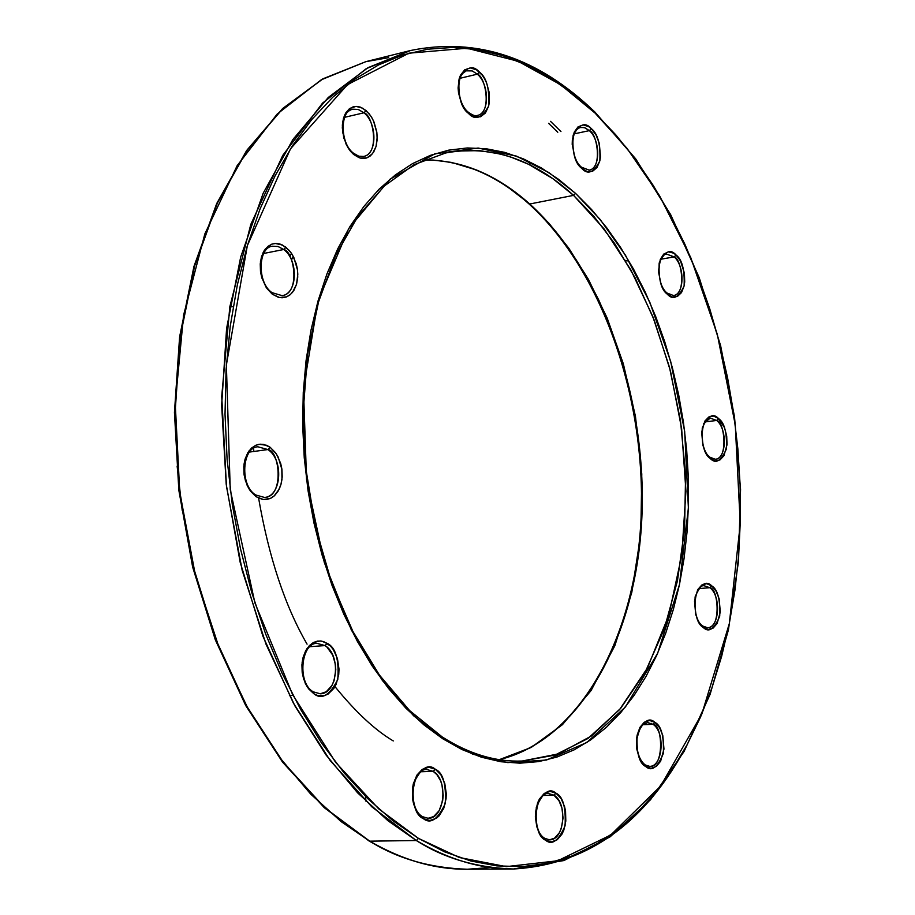 <?xml version="1.0" encoding="UTF-8"?>
<svg xmlns="http://www.w3.org/2000/svg" width="915" height="915" viewBox="0 0 915 915"><rect width="100%" height="100%" fill="white"/><g stroke="black" fill="none" stroke-linecap="round" stroke-linejoin="round"><path stroke-width="1.37" d="M327.261 643.371L321.302 641.06L317.562 641.095L313.479 642.479L309.373 645.601L305.747 650.599L303.14 657.222L301.927 664.759L302.179 672.308L303.643 679.067L308.538 688.766L313.845 693.73L313.41 691.889L313.845 693.73L307.669 687.565L305.267 683.288L302.305 673.2L302.144 662.38L303.14 657.222L307.074 648.415L313.056 642.707L320.147 640.946L323.773 641.644L330.487 646.047L333.323 649.57L337.441 658.594L339.007 669.105L338.744 674.424L336.171 684.203L333.952 688.286L328.073 694.085L324.619 695.56L317.368 695.389L313.845 693.73C321.703 700.135 329.686 695.4 337.784 679.513C339.168 659.429 335.656 647.385 327.261 643.371L325.008 645.578L327.261 643.371M317.105 643.382L325.008 645.578C341.364 654.946 337.612 693.925 320.25 693.787L326.255 691.74L331.939 685.484L334.044 680.794L335.794 669.78L335.393 664.313L332.728 655.129L326.907 647.019L325.008 645.578L309.979 646.688L325.008 645.578L317.105 643.382C301.092 642.513 296.895 683.208 313.387 691.877L320.25 693.787M556 793.179C549.538 787.552 542.972 792.253 536.304 807.282C535.344 826.096 538.42 837.065 545.512 840.199L544.997 838.449L545.512 840.199L540.365 834.88L536.796 826.748L535.366 817.049L535.538 812.074L537.62 802.867L539.45 798.978L544.299 793.396L550.121 791.372L556 793.179L561.067 798.532L564.566 806.595L565.55 811.273L565.813 821.064L563.8 830.191L562.016 834.08L557.235 839.73L551.436 841.892L545.512 840.199C552.054 845.643 558.573 840.839 565.07 825.799C565.996 807.259 562.965 796.393 556 793.179L553.918 795.169L556 793.179M548.451 793.522L553.918 795.169C568.021 803.141 564.395 840.702 549.515 839.81L554.49 838.209L559.42 832.673L561.33 828.361L563.068 817.953L561.913 807.968L558.962 800.717L553.918 795.169L543.476 795.455L553.918 795.169L548.451 793.522C535.069 791.727 530.814 831.278 544.974 838.426L549.515 839.81M711.733 585.852C706.186 580.19 700.65 583.862 695.114 596.877C694.462 613.793 697.15 623.984 703.212 627.45L702.812 626.054L703.212 627.45L698.797 622.189L695.697 614.514L694.508 601.132L697.71 589.637L701.794 585.017L706.712 583.69L711.733 585.852L716.079 591.136L719.121 598.742L720.299 611.952L717.177 623.389L713.162 628.079L708.256 629.509L703.212 627.45C708.805 632.963 714.306 629.2 719.716 616.172C720.345 599.474 717.68 589.363 711.733 585.852L709.8 587.705L711.733 585.852M704.081 585.726L709.8 587.705C721.306 595.757 719.522 627.827 707.512 627.701C721.317 628.937 718.492 587.773 709.8 587.705L699.277 588.562L709.8 587.705L704.081 585.726C693.604 584.571 691.065 618.609 702.8 626.054L707.512 627.701M591.319 128.649C585.291 121.661 579.206 124.028 573.042 135.752C572.184 152.553 575.055 163.408 581.654 168.314L576.862 161.989L574.986 157.963L572.195 144.341L572.344 139.881L574.254 132.115L578.028 126.865L583.084 124.92L588.62 126.556L591.319 128.649L596.031 134.985L599.302 143.323L600.492 156.831L599.817 160.926L596.98 167.548L592.543 171.299L587.167 171.574L581.654 168.314C587.75 175.165 593.801 172.706 599.817 160.926C600.629 144.341 597.804 133.59 591.319 128.649L589.34 130.628L591.319 128.649M589.146 170.11L581.437 167.182C569.782 157.746 570.548 127.711 580.465 127.379L584.822 127.723L589.34 130.628C600.572 140.35 600.469 168.726 589.146 170.11C602.928 168.417 596.946 132.32 589.34 130.628L574.231 133.865L589.34 130.628L584.262 127.54L579.813 127.551L576.256 129.839L573.248 134.951M366.114 110.589L360.51 107.169L356.999 106.403L353.167 106.815L349.313 108.828L345.916 112.694L343.48 118.275L342.359 125.023L342.61 132.08L346.133 144.273L348.615 148.722L353.613 154.452L353.396 153.148L353.613 154.452L350.525 151.295L347.803 147.406L343.823 138.039L342.301 127.803L343.48 118.275L345.035 114.261L349.77 108.485L356.026 106.38L362.832 108.245L369.145 113.757L371.822 117.646L374.041 122.084L376.786 131.954L377.209 136.998L376.076 146.411L372.497 153.731L366.972 157.849L360.35 158.112L353.613 154.452L359.252 157.792L362.775 158.478L366.583 157.986L370.381 155.893L373.709 151.982L376.076 146.411L377.152 139.743L376.9 132.789L373.457 120.757L371.021 116.342L366.114 110.589L363.964 112.785L366.114 110.589M348.718 148.87L352.492 152.977M363.529 156.454L358.772 156.213L353.396 153.148C339.534 142.729 340.254 110.326 352.607 109.194L358.2 109.445L363.964 112.785C377.426 123.514 377.163 154.418 363.529 156.454C380.228 153.846 373.023 114.718 363.964 112.785L344.635 117.314L363.964 112.785L358.303 109.48L352.607 109.194C347.448 110.658 344.109 115.084 342.61 122.484M285.949 247.244L279.921 243.996L276.136 243.413L271.984 244.088L267.82 246.444L264.138 250.721L261.473 256.749L260.237 263.897L260.478 271.309L261.942 278.137L266.883 288.419L272.247 294.138L271.995 292.651L272.247 294.138L266.002 287.093L261.747 277.497L260.592 272.19L260.455 261.61L263.177 252.426L265.487 248.811L271.561 244.236L275.083 243.447L282.415 244.98L289.22 250.39L292.091 254.29L296.243 263.783L297.375 269.01L297.81 274.294L296.551 284.256L292.64 292.171L289.861 294.973L286.669 296.849L279.51 297.547L272.247 294.138L278.332 297.284L282.129 297.775L286.246 297.009L290.352 294.573L293.967 290.261L296.551 284.256L297.741 277.176L297.489 269.891L293.829 257.458L291.222 252.975L285.949 247.244L283.719 249.509L285.949 247.244M272.396 246.227L277.977 246.478L283.719 249.509C298.667 260.237 297.547 293.864 282.117 295.637C300.783 293.646 294.115 250.984 283.719 249.509L263.737 253.455L283.719 249.509L278.103 246.512L272.396 246.227C258.213 247.21 256.715 282.323 271.984 292.64L282.117 295.637M369.111 841.022L324.287 807.705L282.586 762.172L245.723 705.579L215.288 639.745L192.642 567.025L178.837 490.257L174.445 412.493L179.614 336.869L193.969 266.356L216.718 203.507L246.707 150.426L282.586 108.576L322.823 78.862L365.886 61.648L388.658 57.645L365.886 61.648L323.087 78.759L283.032 108.359L247.279 150.117L217.335 203.176L194.62 266.036L180.278 336.617L175.12 412.333L179.523 490.211L193.362 567.106L216.031 639.917L246.49 705.82L283.353 762.424L324.997 807.934L369.717 841.171L341.192 821.647L310.757 794.163L279.235 756.991L247.988 708.53L219.12 647.786L195.33 574.975L179.752 492.133L175.234 403.504L183.572 315.183L204.834 233.954L237.134 165.695L277.199 114.02L321.257 79.799L365.886 61.648L410.549 50.508L366.252 68.671L322.526 103.132L282.792 155.333L250.802 224.404L229.837 306.708L221.727 396.287L226.451 486.22L242.166 570.308L266.025 644.229L294.916 705.9L326.117 755.081L357.582 792.813L387.914 820.698L416.314 840.519L418.51 838.403L378.673 808.849L335.679 762.412L292.606 694.611L254.896 602.859L230.237 489.616L226.371 364.971L247.336 245.655L290.49 148.825L347.586 84.569L408.902 53.184L466.993 48.232L517.913 61.202L560.472 84.626L595.093 113.105L594.876 112.007L595.093 113.105L573.248 94.073L550.395 77.981L526.708 65.068L502.381 55.552L477.596 49.616L452.57 47.454L427.557 49.216L402.794 55.014L378.547 64.931L355.112 79.01L332.763 97.23L311.786 119.51L292.491 145.737L275.141 175.691L259.997 209.1L247.336 245.655L237.34 284.931L230.203 326.472L226.074 369.763L225.021 414.266L227.103 459.376L232.296 504.497L240.531 549.011L251.694 592.348L265.613 633.923L282.06 673.211L300.818 709.731L321.577 743.06L344.051 772.843L367.91 798.784L392.844 820.686L418.51 838.403L444.61 851.842L470.825 860.992L496.868 865.887L522.476 866.631L547.41 863.348L571.429 856.2L594.35 845.403L616.001 831.163L636.211 813.721L654.877 793.328L671.873 770.247L687.108 744.741L700.524 717.074L712.053 687.497L721.661 656.284L729.301 623.687L734.974 589.969L738.668 555.371L740.361 520.132L740.086 484.515L737.845 448.739L733.658 413.054L727.562 377.689L719.579 342.885L709.765 308.881L698.168 275.907L684.843 244.191L669.86 213.996L653.299 185.539L635.25 159.084L615.806 134.86L595.093 113.105L626.935 148.23L659.521 195.696L690.699 257.47L717.314 334.352L735.26 424.823L740.269 524.009L729.301 623.687L701.874 713.929L660.676 785.985L610.751 835.006L557.715 860.775L506.269 866.631L459.399 857.527L418.51 838.403L416.314 840.519L371.776 806.79L330.235 760.605L293.406 703.143L262.925 636.234L240.176 562.313L226.211 484.264L221.647 405.242L226.6 328.451L240.714 256.909L263.177 193.248L292.846 139.595L328.313 97.425L368.07 67.63L410.549 50.508C476.223 37.023 537.345 57.462 593.927 111.824M575.558 193.385L548.966 172.626L516.54 156.145L478.145 148.047L434.877 153.789L389.882 179.306L348.638 228.704L317.997 301.081L303.471 388.818L306.559 479.826L324.322 562.553L351.394 630.058L382.447 680.577L413.637 715.793L442.769 738.771L442.311 737.01L442.769 738.771L423.977 724.92L405.814 708.107L388.498 688.423L372.256 666.074L357.296 641.255L343.823 614.24L332.008 585.326L322.023 554.856L314.005 523.174L308.046 490.68L304.249 457.763L302.659 424.846L303.265 392.341L306.068 360.624L311.009 330.086L317.997 301.081L326.929 273.94L337.681 248.949L350.068 226.36L363.941 206.39L379.107 189.199L395.36 174.914L412.516 163.625L430.359 155.367L448.705 150.151L467.348 147.956L486.094 148.733L504.771 152.382L523.22 158.798L541.257 167.88L558.745 179.454L575.558 193.385L591.548 209.501L606.611 227.618L620.644 247.565L633.557 269.147L645.258 292.182L655.678 316.476L664.759 341.821L672.445 368.024L678.678 394.891L683.425 422.215L686.65 449.803L688.343 477.458L688.469 504.966L687.028 532.118L684.02 558.733L679.456 584.594L673.349 609.493L665.708 633.214L656.604 655.575L646.059 676.357L634.129 695.354L620.908 712.385L606.462 727.253L590.896 739.766L574.323 749.762L556.869 757.082L538.683 761.6L519.914 763.179L500.757 761.726L481.37 757.185L461.972 749.534L442.769 738.771L472.906 754.235L507.768 762.607L546.472 760.033L586.87 742.488L625.414 706.986L657.668 653.207L679.456 584.594L688.389 507.951L684.66 431.308L670.672 361.436L649.833 302.339L625.483 255.251L600.16 219.486L575.558 193.385L573.556 195.375L575.558 193.385M522.156 761.028C495.701 762.035 469.075 754.017 442.288 736.998L409.623 710.566L379.416 675.064L352.916 631.487L331.23 581.3L315.309 526.319L305.862 468.64L303.265 410.515L307.577 354.231L318.534 301.916L335.565 255.468L357.845 216.432L384.369 185.951L414.038 164.7L445.731 152.954L457.306 151.044L479.586 150.632L500.413 153.994L510.227 156.82L528.561 164.277L552.877 178.677L573.556 195.375L604.209 229.07L630.847 269.925L652.772 316.476L669.46 367.201L680.486 420.568L685.587 475.022L684.58 528.984L677.443 580.876L664.244 629.085L645.247 672.033L620.827 708.141L591.593 735.889L558.356 753.903L522.156 761.028L554.696 755.172L587.91 738.519L619.661 709.514L647.443 667.939L668.762 615.337L681.812 554.993L685.93 491.286L681.641 428.723L670.443 370.941L654.271 320.296L635.067 277.76L614.468 243.276L593.698 216.157L573.556 195.375L529.739 203.999L505.652 185.379L491.812 177.144L476.704 170.053L451.667 162.447L433.47 160.091L423.965 159.931M676.071 255.011C670.455 248.56 664.828 251.225 659.177 263.005C658.48 279.418 661.19 289.815 667.321 294.195L662.86 288.328L661.087 284.519L658.434 271.423L660.287 259.403L663.752 254.061L668.419 251.865L673.566 253.135L676.071 255.011L680.474 260.889L684.42 273.185L684.706 281.911L684.111 285.938L681.515 292.56L677.42 296.46L672.445 297.043L667.321 294.195C672.994 300.509 678.587 297.752 684.111 285.938C684.775 269.742 682.098 259.425 676.071 255.011L674.149 256.898L676.071 255.011M666.623 254.107L674.149 256.898C684.946 265.979 684.477 294.619 673.463 295.522C686.696 294.699 681.675 258.122 674.149 256.898L661.03 259.185L674.149 256.898L666.623 254.107C657.073 253.913 655.872 284.336 667.058 293.04L673.463 295.522M479.426 72.068C472.803 64.576 466.032 66.875 459.101 78.976C458.038 96.567 461.149 108.027 468.434 113.357L463.162 106.586L461.103 102.32L458.518 92.815L458.106 87.966L459.101 78.976L460.485 75.202L464.706 69.814L470.321 67.927L476.463 69.803L482.182 75.122L484.618 78.839L486.643 83.082L489.17 92.449L489.399 101.862L488.621 106.129L485.43 112.991L480.489 116.788L474.519 116.926L468.434 113.357C475.137 120.7 481.862 118.298 488.621 106.129C489.639 88.778 486.586 77.432 479.426 72.068L477.367 74.161L479.426 72.068M467.291 111.985L465.575 110.235M458.747 80.497L462.018 73.875L466.261 70.832L472.14 70.901L477.367 74.161C489.525 84.489 489.536 113.609 477.344 115.427C492.293 113.06 485.488 76.128 477.367 74.161L460.016 78.29L477.367 74.161L472.22 70.924L467.062 70.604C456.196 71.427 455.659 102.114 468.228 112.168C472.781 115.382 475.823 116.468 477.344 115.427M718.584 418.601C713.14 412.619 707.695 415.742 702.263 427.98C701.622 444.427 704.287 454.595 710.223 458.472L705.888 452.971L702.846 445.228L701.668 432.086L704.813 421.129L708.816 416.966L713.654 416.085L718.584 418.601L724.554 427.751L726.716 436.089L727.013 444.77L723.959 455.67L720.002 459.913L715.187 460.897L710.223 458.472C715.736 464.317 721.134 461.103 726.441 448.842C727.048 432.612 724.428 422.524 718.584 418.601L716.674 420.454L718.584 418.601M715.29 459.238L709.903 457.226C698.694 449.208 700.49 417.412 710.223 418.109L716.674 420.454C727.562 428.941 726.533 458.861 715.29 459.238C728.534 459.422 724.566 421.117 716.674 420.454L705.11 421.929L716.674 420.454L710.223 418.109L703.555 423.679M654.923 722.358C649.032 716.834 643.108 721.077 637.149 735.088C636.383 752.851 639.23 763.316 645.681 766.507L645.212 764.929L645.681 766.507L640.98 761.314L639.127 757.666L636.771 748.985L636.485 739.595L637.149 735.088L639.951 727.333L644.32 722.198L649.581 720.471L654.923 722.358L659.555 727.585L662.769 735.328L663.97 749.053L660.607 761.246L656.295 766.438L651.057 768.303L645.681 766.507C651.64 771.871 657.519 767.536 663.329 753.514C664.061 736.003 661.259 725.618 654.923 722.358L652.933 724.268L654.923 722.358M647.58 722.541L652.933 724.268C665.56 732.114 662.86 766.942 649.581 766.347C664.496 768.6 662.849 723.834 652.933 724.268L642.868 724.726L652.933 724.268L647.58 722.541L642.639 724.943C641.003 724.028 635.525 740.487 636.726 743.792C637.32 753.891 640.134 760.937 645.189 764.917L649.581 766.347M435.346 769.24C428.197 763.236 420.854 768.108 413.306 783.869C412.105 803.667 415.444 815.265 423.325 818.628L422.822 816.775L423.325 818.628L417.629 812.977L413.717 804.365L412.631 799.355L412.425 788.902L413.306 783.869L416.874 775.154L422.318 769.321L428.815 767.262L435.346 769.24L440.95 774.925L444.781 783.457L446.268 793.545L446.062 798.704L443.752 808.3L439.246 815.734L436.375 818.262L429.913 820.481L423.325 818.628C430.576 824.438 437.862 819.451 445.205 803.679C446.36 784.178 443.077 772.695 435.346 769.24L433.172 771.345L435.346 769.24M426.893 769.538L433.172 771.345C448.716 779.843 444.576 819.097 428.106 818.296L433.664 816.557L439.131 810.701L442.643 800.865L443.192 795.238L441.945 784.795L440.481 780.587L436.844 774.593L433.172 771.345L421.129 771.757L433.172 771.345L426.893 769.538C411.864 767.925 407.186 809.066 422.799 816.763L428.106 818.296M270.154 447.275L263.978 444.461L260.089 444.187L255.845 445.239L251.579 448.018L247.805 452.731L245.071 459.158L243.79 466.627L244.031 474.222L245.529 481.118L250.584 491.264L256.074 496.685L255.743 494.992L256.074 496.685L249.681 489.983L247.199 485.499L244.156 475.125L244.019 464.248L245.071 459.158L249.189 450.66L255.411 445.433L259.025 444.313L266.528 445.262L270.154 447.275L276.422 454L280.676 463.402L281.82 468.686L281.98 479.391L280.962 484.424L279.281 488.987L274.111 496.022L270.84 498.229L263.509 499.567L256.074 496.685L262.296 499.384L266.185 499.567L270.405 498.435L274.614 495.564L278.32 490.817L280.962 484.424L282.197 477.047L281.946 469.567L278.206 457.111L275.541 452.731L270.154 447.275L267.889 449.551L270.154 447.275M257.939 446.806L267.889 449.551C283.982 459.788 281.488 496.502 264.526 497.44C284.508 497.074 279.693 450.214 267.889 449.551L249.555 452.056L267.889 449.551L257.939 446.806C242.258 447.012 239.387 485.293 255.731 494.981L264.526 497.44M293.292 256.406L291.485 260.009M393.278 740.944C375.127 730.204 355.695 712.099 334.97 686.616M307.063 644.137C285.045 606.188 268.896 557.532 258.613 498.16L258.613 498.16M253.787 451.472L253.638 448.35M289.746 256.612L291.45 253.306M423.897 159.931C461.492 159.85 496.776 174.536 529.739 203.999L548.966 223.283L568.787 248.182L588.517 279.555L607.171 318.077L623.355 363.896L635.468 416.428L641.781 474.016L640.82 533.903L631.785 592.462L614.811 645.796L591.056 690.585L562.428 724.691L531.146 747.486L499.327 759.656C581.094 739.789 636.794 635.822 641.895 516.952C646.962 397.853 602.859 270.165 529.739 203.999L573.556 195.375C533.445 158.821 490.84 144.684 445.731 152.954M625.334 260.34L627.061 261.05M365.462 796.37L366.023 801.334M369.717 841.171L416.314 840.519L369.717 841.171C402.52 860.134 435.071 869.49 467.382 869.25C430.119 868.038 397.556 858.67 369.717 841.171M177.133 466.124L182.234 510.536M293.784 139.011L293.784 138.222M586.95 277.211L598.696 299.914L609.161 323.853M687.771 743.518C645.864 822.905 587.75 864.732 513.418 868.998C481.336 869.239 448.968 859.745 416.314 840.519C444.038 858.27 476.406 867.763 513.418 868.998L563.972 860.535L610.133 836.825L650.496 799.767L684.065 751.501L710.166 694.188L728.397 629.989L738.542 561.009L740.555 489.296L734.505 416.851L720.608 345.618L699.174 277.554L670.649 214.613L635.639 158.775L594.887 112.03C538.226 57.485 476.772 36.977 410.549 50.508M529.042 161.429L530.082 165.02M233.176 306.788L229.871 306.514M650.977 724.348L651.434 723.365M557.784 132.275L548.565 123.285M550.51 121.34L560.952 131.588M490.429 867.489L467.382 869.25L513.418 868.998M423.908 159.953C461.046 159.908 496.033 174.525 528.847 203.805C601.898 269.868 646.139 397.716 641.118 516.941C636.108 636.017 580.293 739.938 499.27 759.644M293.017 695.411L289.414 695.629M369.122 841.022C402.074 860.077 434.831 869.479 467.382 869.25"/></g></svg>
